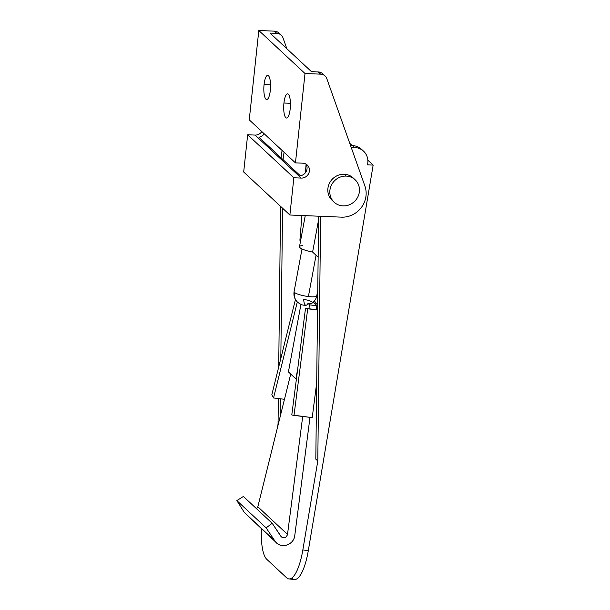 <?xml version="1.0" encoding="UTF-8"?>
<svg xmlns="http://www.w3.org/2000/svg" width="610" height="610" viewBox="0 0 610 610"><rect width="100%" height="100%" fill="white"/><g stroke="black" fill="none" stroke-linecap="round" stroke-linejoin="round"><path stroke-width="0.91" d="M351.322 147.734A15.357 14.365 -47.1 0 1 354.669 147.498L352.679 145.645A15.357 14.365 132.9 0 0 350.605 145.706A15.357 14.365 -47.1 0 1 352.679 145.645L354.669 147.498A15.357 14.365 132.9 0 0 351.322 147.734M288.911 578.928L294.401 579.5A38.399 11.094 -84.1 0 0 308.317 550.555L302.827 549.984L317.795 461.007L320.631 216.283L317.795 461.007L302.827 549.984A38.399 11.094 95.9 0 1 288.911 578.928A38.399 11.094 95.9 0 1 286.654 577.807L266.784 559.317L286.654 577.807A38.399 11.094 -84.1 0 0 302.827 549.984L308.317 550.555L373.152 165.096L367.601 164.86L367.891 162.176A15.357 14.365 132.9 0 0 354.669 147.498A15.357 14.365 -47.1 0 1 363.537 151.15A15.357 14.365 -47.1 0 1 367.891 162.176L367.601 164.86L373.152 165.096L308.317 550.555A38.399 11.094 95.9 0 1 292.144 578.379M277.443 427.648L278.053 424.011L278.351 398.551L278.053 424.011L277.443 427.648M278.717 366.984L280.577 206.348L278.717 366.984M281.141 157.891A34.556 32.33 -47.1 0 1 282.163 150.51A34.556 32.33 132.9 0 0 281.141 157.891M261.415 528.794A38.399 11.094 -84.1 0 0 266.784 559.317A38.399 11.094 95.9 0 1 261.415 528.794M317.795 461.007L315.812 459.155L317.795 461.007M349.751 143.304L352.252 145.637L349.751 143.304M367.861 160.163L373.152 165.096L367.861 160.163M283.124 159.744A34.556 32.33 -47.1 0 1 284.153 152.355A34.556 32.33 132.9 0 0 283.124 159.744M280.15 416.729L280.356 398.795L280.15 416.729M280.821 358.482L282.56 208.193L280.821 358.482M363.537 151.15L361.555 149.298A15.357 14.365 132.9 0 0 352.679 145.645A15.357 14.365 -47.1 0 1 362.5 150.274M318.618 216.199L315.812 459.155L318.618 216.199M276.803 33.367A7.678 7.183 -47.1 0 1 281.24 35.189A7.678 7.183 -47.1 0 1 283.017 37.904L286.86 48.739L283.017 37.904A7.678 7.183 132.9 0 0 276.803 33.367L274.416 31.148L276.803 33.367L270.039 33.085L276.803 33.367M281.24 35.189L278.854 32.971A7.678 7.183 132.9 0 0 274.416 31.148L258.808 30.5L305.008 73.505L320.616 74.153A7.678 7.183 -47.1 0 1 325.054 75.975A7.678 7.183 -47.1 0 1 326.83 78.69L364.925 186.08A23.043 21.556 -47.1 0 1 341.516 217.152L289.88 215.01L293.86 177.769L301.241 178.082A7.678 7.183 132.9 0 0 308.729 173.385A7.678 7.183 132.9 0 0 307.265 165.013A7.678 7.183 132.9 0 0 302.827 163.183L295.454 162.878L305.008 73.505L258.808 30.5L249.254 119.873L295.454 162.878L249.254 119.873L258.808 30.5L274.416 31.148A7.678 7.183 -47.1 0 1 279.914 34.229M325.054 75.975L322.675 73.757A7.678 7.183 132.9 0 0 318.237 71.934L320.616 74.153L318.237 71.934L311.474 71.652L270.039 33.085L311.474 71.652L318.237 71.934A7.678 7.183 -47.1 0 1 323.727 75.015M283.94 103.021A12.093 3.34 92.4 0 1 289.719 97.234A12.093 3.34 92.4 0 1 287.546 117.555A12.093 3.34 92.4 0 1 283.94 103.021A12.093 3.34 -87.6 0 0 286.563 118.02A12.093 3.34 -87.6 0 0 290.398 106.071A12.093 3.34 -87.6 0 0 287.569 93.848A12.093 3.34 -87.6 0 0 283.94 103.021L290.429 103.296L283.94 103.021M264.069 84.531A12.093 3.34 92.4 0 1 269.849 78.736A12.093 3.34 92.4 0 1 267.676 99.056A12.093 3.34 92.4 0 1 264.069 84.531A12.093 3.34 -87.6 0 0 266.692 99.529A12.093 3.34 -87.6 0 0 270.527 87.581A12.093 3.34 -87.6 0 0 267.698 75.358A12.093 3.34 -87.6 0 0 264.069 84.531L270.558 84.798L264.069 84.531M261.842 131.592A7.678 7.183 -47.1 0 1 255.041 135.077L301.241 178.082L255.041 135.077L247.66 134.772L293.86 177.769L247.66 134.772L243.687 172.005L289.88 215.01L243.687 172.005L247.66 134.772L255.041 135.077A7.678 7.183 132.9 0 0 261.842 131.592M305.938 164.044A7.678 7.183 -47.1 0 1 300.349 175.772L258.914 137.204A7.678 7.183 132.9 0 0 264.229 133.811A7.678 7.183 -47.1 0 1 258.914 137.204L300.349 175.772A7.678 7.183 132.9 0 0 305.938 164.044M326.83 78.69A7.678 7.183 132.9 0 0 320.616 74.153L305.008 73.505L295.454 162.878L302.827 163.183A7.678 7.183 -47.1 0 1 309.407 170.937A7.678 7.183 -47.1 0 1 301.241 178.082L293.86 177.769L289.88 215.01L341.516 217.152A23.043 21.556 132.9 0 0 364.925 186.08L326.83 78.69M333.228 201.262A15.357 14.365 -47.1 0 1 328.973 184.296A15.357 14.365 -47.1 0 1 344.246 174.246A15.357 14.365 -47.1 0 1 354.067 178.875M355.104 179.752L353.121 177.899A15.357 14.365 132.9 0 0 344.246 174.246L346.236 176.099A15.357 14.365 132.9 0 0 331.07 197.915A15.357 14.365 132.9 0 0 356.621 198.967A15.357 14.365 132.9 0 0 346.236 176.099A15.357 14.365 -47.1 0 1 355.104 179.752A15.357 14.365 -47.1 0 1 355.157 200.781A15.357 14.365 -47.1 0 1 334.173 202.238A15.357 14.365 -47.1 0 1 331.253 185.478A15.357 14.365 -47.1 0 1 346.236 176.099L344.246 174.246A15.357 14.365 132.9 0 0 329.263 183.633A15.357 14.365 132.9 0 0 332.191 200.385L334.173 202.238M306.083 164.273L305.396 172.737L306.083 164.273M301.912 215.513L299.906 240.248L300.577 240.874L299.906 240.248L301.912 215.513M305.252 215.65L299.495 246.73A14.404 2.859 10.5 0 0 312.61 252.067L318.58 219.867L312.61 252.067L318.145 257.229L312.61 252.067A14.404 2.859 -169.5 0 1 300.646 248.201A14.404 2.859 -169.5 0 1 302.636 245.571M247.82 515.732L274.813 540.856L266.143 527.871L272.182 523.273L281.408 536.922C284.321 538.622 286.357 537.784 287.516 534.406L302.697 416.462L287.516 534.406L257.839 506.788L284.466 399.291L257.839 506.788L287.516 534.406C286.006 538.165 283.787 538.783 280.852 536.266L272.182 523.273L266.143 527.871L274.813 540.856C279.967 549.404 293.944 545.515 294.805 535.298L309.994 417.354L294.805 535.298C294.005 544.295 282.575 548.992 276.49 542.831L244.381 512.53L236.848 500.589L243.39 496.471L236.848 500.589L244.381 512.53L276.49 542.831M290.718 374.06L284.466 399.291L290.718 374.06M316.445 309.674L305.511 308.34L316.445 309.674M315.789 303.162L313.86 302.926L315.789 303.162L317.596 304.84L315.789 303.162L314.531 300.806L315.789 303.162M316.689 382.882L312.221 417.621L316.689 382.882M266.143 527.871L236.848 500.589L266.143 527.871M272.182 523.273L243.39 496.471L272.182 523.273M257.839 506.788L256.619 508.786M316.887 305.74L316.201 309.438L316.887 305.74L313.166 302.285L316.887 305.74L309.598 304.855L308.035 303.399A11.361 3.325 97 0 1 303.704 299.365A8.586 1.708 -169.5 0 1 312.198 302.156A8.586 1.708 -169.5 0 1 308.035 303.399L309.598 304.855L316.887 305.74M300.943 304.375L288.423 371.925L295.873 378.863L297.71 368.966L295.873 378.863L288.423 371.925L300.943 304.375M308.873 308.752L309.598 304.855L308.873 308.752M296.422 378.924L295.873 378.863L296.422 378.924M294.485 292.426A11.521 2.287 -169.5 0 1 294.089 291.664A11.521 2.287 10.5 0 0 294.485 292.426A11.521 10.774 132.9 0 0 297.566 302.194A11.521 10.774 -47.1 0 1 294.485 292.426A11.521 2.287 10.5 0 0 308.401 296.536A11.521 2.287 -169.5 0 1 294.485 292.426M317.764 290.375L316.742 295.858A11.521 2.287 -169.5 0 1 308.401 296.536A11.521 2.287 10.5 0 0 316.742 295.858C316.155 298.808 314.676 301.188 312.289 303.002A8.586 1.708 10.5 0 1 308.035 303.399A11.361 3.325 -83 0 1 306.037 305.267C302.385 305.358 300.966 304.68 297.566 302.194C294.622 299.289 293.463 295.781 294.089 291.664L302.011 248.941M316.049 255.277L308.401 296.536L316.049 255.277M291.786 414.952L305.511 308.34L307.714 308.79L293.997 415.402L312.221 417.621L291.786 414.952L293.997 415.402L307.714 308.79L317.535 309.979L305.511 308.34L291.786 414.952M273.532 397.964L284.466 399.291L273.532 397.964L271.831 394.769L295.431 299.502L271.831 394.769L273.532 397.964L297.314 301.95L273.532 397.964M349.888 143.685L351.978 145.637"/></g></svg>
